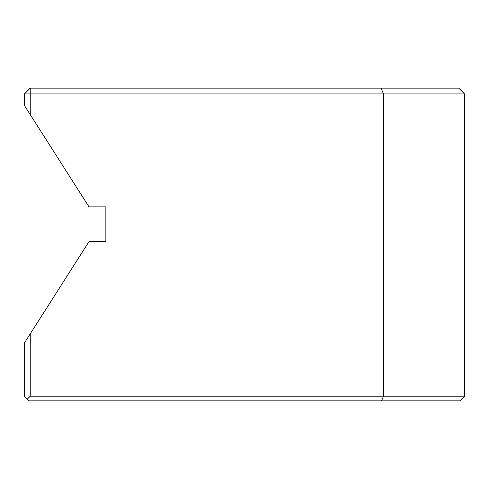 <?xml version="1.0" encoding="UTF-8"?>
<svg xmlns="http://www.w3.org/2000/svg" width="489" height="489" viewBox="0 0 489 489"><rect width="100%" height="100%" fill="white"/><g stroke="black" fill="none" stroke-linecap="round" stroke-linejoin="round"><path stroke-width="0.73" d="M24.45 396.218L24.45 342.942L30.239 333.853L30.239 396.218L27.347 399.116L24.45 396.218M464.55 93.937L464.55 396.218L383.48 396.218L383.48 93.937L30.239 93.937L30.239 114.609L24.45 105.52L24.45 93.937L30.239 93.937L30.239 88.148L458.761 88.148L464.55 93.937L383.48 93.937L381.078 88.148M464.55 396.218L459.917 400.852L29.083 400.852L27.347 399.116M30.239 333.853L89.01 241.603L105.862 241.603L105.862 206.859L89.01 206.859L30.239 114.609M30.239 396.218L383.48 396.218L381.561 400.852M30.239 88.148L24.45 93.937"/></g></svg>
